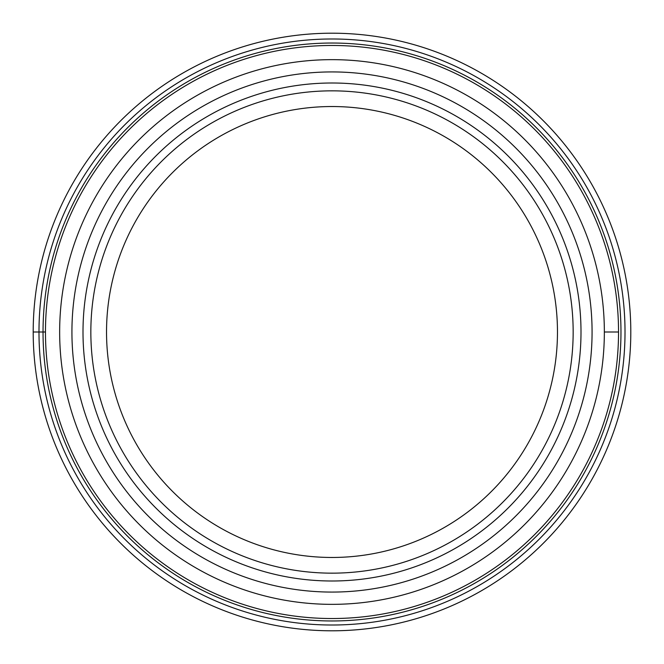 <?xml version="1.0" encoding="UTF-8"?>
<svg xmlns="http://www.w3.org/2000/svg" width="664" height="664" viewBox="0 0 664 664"><rect width="100%" height="100%" fill="white"/><g stroke="black" fill="none" stroke-linecap="round" stroke-linejoin="round"><path stroke-width="1" d="M630.8 332A298.8 298.8 0 0 1 332 630.8A298.8 298.8 0 0 1 33.2 332A298.8 298.8 0 0 0 332 630.8A298.8 298.8 0 0 0 630.8 332A298.8 298.8 0 0 0 332 33.2A298.8 298.8 0 0 0 33.2 332L45.467 332A286.533 286.533 0 0 0 332 618.533A286.533 286.533 0 0 0 618.533 332A286.533 286.533 0 0 0 332 45.467A286.533 286.533 0 0 0 45.467 332A286.533 286.533 0 0 0 332 618.533A286.533 286.533 0 0 0 618.533 332A286.533 286.533 0 0 0 332 45.467A286.533 286.533 0 0 0 45.467 332M83 332A249 249 0 0 0 332 581A249 249 0 0 0 581 332A249 249 0 0 0 332 83A249 249 0 0 0 83 332M90.843 332A241.156 241.156 0 0 0 332 573.156A241.156 241.156 0 0 0 573.156 332A241.156 241.156 0 0 0 332 90.843A241.156 241.156 0 0 0 90.843 332M332 106.53A225.469 225.469 0 0 1 557.469 332A225.469 225.469 0 0 1 332 557.469A225.469 225.469 0 0 1 106.53 332A225.469 225.469 0 0 1 332 106.53M625.015 332A293.015 293.015 0 0 1 332 625.015A293.015 293.015 0 0 1 38.985 332A293.015 293.015 0 0 1 332 38.985A293.015 293.015 0 0 1 625.015 332M43.035 332A288.964 288.964 0 0 0 332 620.964A288.964 288.964 0 0 0 620.964 332A288.964 288.964 0 0 0 332 43.035A288.964 288.964 0 0 0 43.035 332M604.348 332A272.348 272.348 0 0 1 332 604.348A272.348 272.348 0 0 1 59.652 332A272.348 272.348 0 0 1 332 59.652A272.348 272.348 0 0 1 604.348 332L618.533 332M71.928 331.768A260.072 260.072 0 0 0 331.884 592.072A260.072 260.072 0 0 0 592.072 332A260.072 260.072 0 0 0 332.116 71.928A260.072 260.072 0 0 0 71.928 331.768"/></g></svg>

